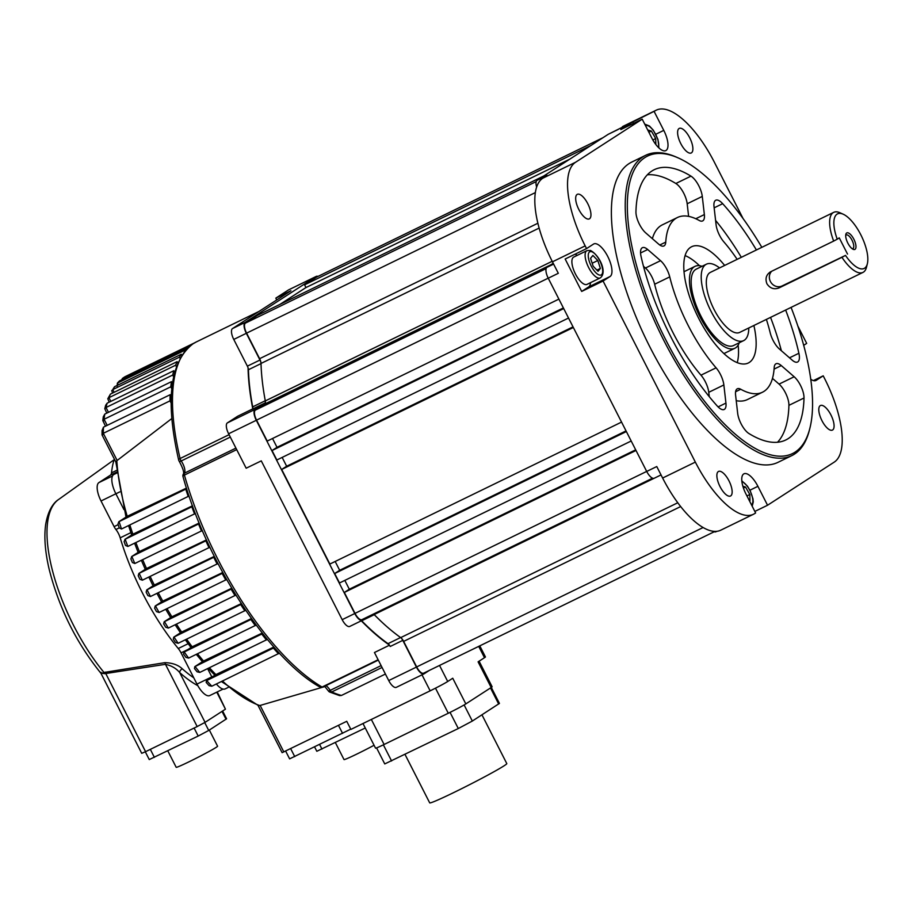 <?xml version="1.0" encoding="UTF-8"?>
<svg xmlns="http://www.w3.org/2000/svg" width="913" height="913" viewBox="0 0 913 913"><rect width="100%" height="100%" fill="white"/><g stroke="black" fill="none" stroke-linecap="round" stroke-linejoin="round"><path stroke-width="1.37" d="M590.916 145.487L304.6 284.845L305.969 287.549L279.834 304.463M304.6 284.845L316.526 277.13A9.107 3.526 -116 0 1 316.674 277.05A9.107 3.526 -116 0 1 316.822 276.993M423.632 673.189L714.251 531.743L423.78 673.109A9.107 3.526 -116 0 1 423.632 673.189A9.107 3.526 -116 0 1 416.67 666.935L703.078 527.531M680.653 506.567L403.649 641.383L416.67 666.935M403.649 641.383A6.071 2.351 64 0 0 400.716 637.616A195.234 75.653 -116 0 1 374.147 614.552A6.071 2.351 64 0 0 373.554 614.004M652.59 478.184L362.13 619.562A9.107 3.526 -116 0 1 361.982 619.642A9.107 3.526 -116 0 1 355.009 613.376L344.338 592.434L349.314 589.216L344.817 580.394M631.191 441.002L339.522 582.973L334.694 573.512L339.67 570.294L335.174 561.472M621.559 422.091L329.878 564.051L281.683 469.453L286.648 466.235L282.151 457.413M568.537 318.032L276.856 459.992L272.04 450.531L277.016 447.324L272.519 438.502M558.893 299.11L267.224 441.082L256.553 420.128A9.107 3.526 -116 0 1 255.4 410.097L546.157 268.57M551.121 264.656L264.793 404.014L255.4 410.097M264.793 404.014A6.071 2.351 64 0 0 265.306 400.921A195.234 75.653 -116 0 1 261.015 363.442A6.071 2.351 64 0 0 259.612 358.683L537.905 223.229M535.383 192.575L246.59 333.142L259.612 358.683M246.59 333.142A9.107 3.526 -116 0 1 245.437 323.099L257.375 315.384L543.692 176.026M636.019 450.463L344.338 592.434M626.375 431.552L334.694 573.512M573.353 327.493L281.683 469.453M563.72 308.571L272.04 450.531M563.389 307.932L277.016 447.324M573.033 326.854L286.648 466.235M626.044 430.913L339.67 570.294M635.688 449.824L349.314 589.216M305.969 287.549L569.838 159.124M837.073 214.133A30.357 11.766 64 0 0 837.232 239.183L833.672 241.078A33.393 12.942 -116 0 1 833.181 212.649A33.393 12.942 -116 0 1 833.717 212.352A33.393 12.942 -116 0 1 839.96 212.752L843.235 214.224A30.357 11.766 64 0 0 837.073 214.133M867.35 263.766L866.483 267.247A33.393 12.942 -116 0 1 863.481 272.12A33.393 12.942 -116 0 1 862.945 272.416A33.393 12.942 -116 0 1 841.934 257.295L845.495 255.4A30.357 11.766 64 0 0 864.622 268.182A30.357 11.766 64 0 0 867.35 263.766A30.357 11.766 64 0 0 861.427 236.011A30.357 11.766 64 0 0 843.235 214.224M761.83 247.343A165.47 64.127 64 0 0 678.507 158.052A165.47 64.127 64 0 0 644.92 157.561A165.47 64.127 64 0 0 665.794 339.898A165.47 64.127 64 0 0 795.029 452.152A165.47 64.127 64 0 0 809.922 428.06A165.47 64.127 64 0 0 791.069 307.396M809.922 428.06L809.489 429.806A166.988 64.709 -116 0 1 794.458 454.115A166.988 64.709 -116 0 1 791.799 455.621A166.988 64.709 -116 0 1 662.267 337.319A166.988 64.709 -116 0 1 642.98 156.819A166.988 64.709 -116 0 1 645.639 155.313A166.988 64.709 -116 0 1 676.864 157.321L678.507 158.052M855.013 249.34A9.187 3.561 64 0 0 853.849 239.217A9.187 3.561 64 0 0 846.682 232.986A9.187 3.561 64 0 0 845.849 234.321A9.187 3.561 64 0 0 847.641 242.721A9.187 3.561 64 0 0 853.153 249.306A9.187 3.561 64 0 0 855.013 249.34M852.206 248.747A7.589 2.944 64 0 0 852.845 248.633A7.589 2.944 64 0 0 852.97 248.564A7.589 2.944 64 0 0 852.091 240.359A7.589 2.944 64 0 0 846.203 234.972A7.589 2.944 64 0 0 846.077 235.04A7.589 2.944 64 0 0 845.712 235.417M719.558 267.92A42.512 16.468 64 0 0 706.411 264.188A42.512 16.468 64 0 0 705.726 264.565A42.512 16.468 64 0 0 710.645 310.511A42.512 16.468 64 0 0 743.616 340.629A42.512 16.468 64 0 0 744.289 340.241A42.512 16.468 64 0 0 748.786 327.972M706.411 264.188L696.345 269.084A42.512 16.468 64 0 0 695.66 269.472A42.512 16.468 64 0 0 700.579 315.419A42.512 16.468 64 0 0 733.55 345.525L743.616 340.629M833.717 212.352L710.394 272.371A33.393 12.942 64 0 0 709.858 272.679A33.393 12.942 64 0 0 713.715 308.777A33.393 12.942 64 0 0 739.621 332.435L862.945 272.416M833.672 241.078L770.755 271.709C766.269 274.505 764.991 278.522 766.92 283.76C770.013 288.382 774.041 289.763 779.017 287.926L841.934 257.295M770.755 271.709L769.933 272.165M771.702 271.241A9.107 8.388 -122.9 0 0 770.401 281.501A9.107 8.388 -122.9 0 0 782.087 285.94L845.495 255.4M702.04 266.311A45.547 17.644 64 0 0 695.01 266.356A45.547 17.644 64 0 0 694.291 266.767A45.547 17.644 64 0 0 699.552 315.989A45.547 17.644 64 0 0 734.874 348.252A45.547 17.644 64 0 0 735.604 347.853A45.547 17.644 64 0 0 739.245 342.752M724.66 265.432A64.675 25.062 64 0 0 691.677 246.704A64.675 25.062 64 0 0 690.639 247.286A64.675 25.062 64 0 0 698.114 317.188A64.675 25.062 64 0 0 748.283 363.009A64.675 25.062 64 0 0 749.311 362.427A64.675 25.062 64 0 0 753.887 325.496M737.213 362.666A64.675 25.062 64 0 0 738.149 345.125M699.495 265.706A64.675 25.062 64 0 0 685.115 255.617M737.156 259.349A97.155 37.65 64 0 0 723.872 241.888A15.179 5.877 -116 0 1 716.089 224.758L714.012 206.612A15.179 5.877 -116 0 1 715.518 200.381A15.179 5.877 -116 0 1 715.758 200.244A15.179 5.877 -116 0 1 722.674 203.679L714.16 207.822M777.511 442.257A150.291 58.238 64 0 0 788.912 405.349A15.179 5.877 64 0 0 779.063 384.111L794.162 376.761A15.179 5.877 -116 0 1 804.011 398A150.291 58.238 64 0 1 785.751 439.998A150.291 58.238 64 0 1 748.991 433.572A15.179 5.877 -116 0 1 737.67 413.292L735.593 395.146A15.179 5.877 -116 0 1 737.099 388.915A15.179 5.877 -116 0 1 737.339 388.778A15.179 5.877 -116 0 1 740.74 389.246A97.155 37.65 64 0 0 762.492 392.213A97.155 37.65 64 0 0 774.19 367.608A15.179 5.877 -116 0 1 775.776 363.899A15.179 5.877 -116 0 1 776.016 363.762A15.179 5.877 -116 0 1 781.3 365.588L774.076 369.103M687.181 203.77A15.179 5.877 64 0 0 675.86 183.49L690.97 176.141A150.291 58.238 64 0 0 654.199 169.715A150.291 58.238 64 0 0 651.814 171.073A150.291 58.238 64 0 0 635.95 211.713A15.179 5.877 -116 0 0 645.788 232.952L658.65 244.125A15.179 5.877 -116 0 0 663.934 245.951A15.179 5.877 -116 0 0 665.76 242.105A97.155 37.65 64 0 1 675.905 218.367A97.155 37.65 64 0 1 677.457 217.499A97.155 37.65 64 0 1 699.221 220.467A15.179 5.877 -116 0 0 702.622 220.935A15.179 5.877 -116 0 0 704.357 214.566L702.28 196.421L687.181 203.77L688.619 216.37M677.457 217.499L662.359 224.849A97.155 37.65 64 0 0 660.807 225.716A97.155 37.65 64 0 0 652.373 238.681M718.109 406.901L725.938 403.101A15.179 5.877 -116 0 1 724.192 409.469A15.179 5.877 -116 0 1 717.276 406.034A150.291 58.238 64 0 1 641.063 256.45A15.179 5.877 -116 0 1 642.147 247.834A15.179 5.877 -116 0 1 642.398 247.697A15.179 5.877 -116 0 1 647.682 249.511L660.544 260.684A15.179 5.877 -116 0 1 669.743 276.89A97.155 37.65 64 0 0 716.089 367.825A15.179 5.877 -116 0 1 723.861 384.955L708.762 392.305A15.179 5.877 64 0 0 700.979 375.175L716.089 367.825M813.415 380.584L823.206 375.825L824.587 378.53A75.905 29.41 64 0 1 834.151 462.172L767.548 505.243L757.904 486.321A18.214 7.064 64 0 0 743.969 473.801A18.214 7.064 64 0 0 743.684 473.961A18.214 7.064 64 0 0 745.978 494.036L755.622 512.958L754.617 513.608A75.905 29.41 64 0 1 753.419 514.281L720.699 530.213A75.905 29.41 -116 0 1 662.621 478.035L695.341 462.104A75.905 29.41 64 0 0 753.419 514.281M832.633 429.966A13.661 5.295 64 0 0 831.058 415.198A13.661 5.295 64 0 0 820.456 405.52A13.661 5.295 64 0 0 820.239 405.634A13.661 5.295 64 0 0 821.826 420.414A13.661 5.295 64 0 0 832.416 430.091A13.661 5.295 64 0 0 832.633 429.966M730.708 495.885A13.661 5.295 64 0 0 729.122 481.117A13.661 5.295 64 0 0 718.531 471.439A13.661 5.295 64 0 0 718.314 471.565A13.661 5.295 64 0 0 719.889 486.332A13.661 5.295 64 0 0 730.491 496.01A13.661 5.295 64 0 0 730.708 495.885M691.438 152.848A13.661 5.295 64 0 0 689.863 138.08A13.661 5.295 64 0 0 679.261 128.402A13.661 5.295 64 0 0 679.044 128.528A13.661 5.295 64 0 0 680.63 143.295A13.661 5.295 64 0 0 691.221 152.973A13.661 5.295 64 0 0 691.438 152.848M645.639 155.313L631.796 162.058A166.988 64.709 64 0 0 629.137 163.553A166.988 64.709 64 0 0 648.424 344.053A166.988 64.709 64 0 0 777.956 462.355L791.799 455.621M589.513 218.766A13.661 5.295 64 0 0 587.926 203.998A13.661 5.295 64 0 0 577.336 194.321A13.661 5.295 64 0 0 577.119 194.446A13.661 5.295 64 0 0 578.694 209.214A13.661 5.295 64 0 0 589.296 218.892A13.661 5.295 64 0 0 589.513 218.766M743.034 218.481L714.411 162.309A75.905 29.41 64 0 0 656.344 110.131A75.905 29.41 64 0 0 655.135 110.804L608.115 134.371A9.872 3.823 -116 0 1 608.275 134.279A9.872 3.823 -116 0 1 608.446 134.211M622.415 126.736A75.905 29.41 -116 0 1 623.625 126.051L656.344 110.131M633.519 123.392L632.743 121.863L620.817 129.578L642.204 119.169L575.601 162.24A75.905 29.41 64 0 0 585.176 245.882L552.456 261.814L558.311 273.295L548.234 278.203A9.872 3.823 -116 0 1 546.99 267.326L553.21 263.298M552.456 261.814A75.905 29.41 -116 0 1 542.881 178.172L575.601 162.24M536.65 187.142A9.872 3.823 -116 0 1 537.038 180.34L547.104 175.433L542.881 178.172M654.416 478.138A9.872 3.823 -116 0 1 654.256 478.229A9.872 3.823 -116 0 1 646.701 471.45L656.767 466.543L662.621 478.035M725.938 403.101L723.861 384.955M794.162 376.761L781.3 365.588M690.97 176.141A15.179 5.877 -116 0 1 702.28 196.421M789.528 357.816L798.886 353.263A150.291 58.238 64 0 0 785.648 310.032M756.421 249.979A150.291 58.238 64 0 0 722.674 203.679M798.886 353.263A15.179 5.877 -116 0 1 797.563 362.016A15.179 5.877 -116 0 1 792.267 360.201L779.405 349.028A15.179 5.877 -116 0 1 770.207 332.823A97.155 37.65 64 0 0 766.384 319.413M537.038 180.34L608.115 134.371M632.743 121.863L655.135 110.804M646.701 471.45L548.234 278.203M585.176 245.882L586.545 248.587L565.158 259.007L581.684 291.43L603.071 281.021L695.341 462.104M767.548 505.243L754.834 511.428M803.668 345.331L806.681 343.391L797.814 325.975M810.721 379.192A18.214 7.064 64 0 0 815.96 380.481A18.214 7.064 64 0 0 816.245 380.322L823.206 375.825M642.204 119.169L651.848 138.091A18.214 7.064 64 0 0 665.782 150.611A18.214 7.064 64 0 0 663.774 130.376L654.13 111.454M603.071 281.021L610.032 276.525A18.214 7.064 64 0 0 607.932 256.827A18.214 7.064 64 0 0 593.792 243.931A18.214 7.064 64 0 0 593.507 244.091L586.545 248.587M581.684 291.43L588.645 286.933A18.214 7.064 64 0 0 590.528 282.665M577.244 255.355A18.214 7.064 64 0 0 574.95 254.236M669.743 276.89L654.644 284.24A97.155 37.65 64 0 0 700.979 375.175M709.264 396.664L708.762 392.305M643.494 266.334L645.445 268.034L660.544 260.684M654.644 284.24A15.179 5.877 64 0 0 645.445 268.034M736.232 400.693A97.155 37.65 64 0 0 747.393 399.563L762.492 392.213M779.063 384.111L772.478 378.381M675.86 183.49A150.291 58.238 64 0 0 647.34 174.805M781.368 350.729A150.291 58.238 64 0 0 770.549 317.382M741.322 257.329A150.291 58.238 64 0 0 715.598 220.398M837.232 239.183L839.264 237.871L847.526 254.088M716.066 531.697A9.872 3.823 -116 0 1 715.906 531.788A9.872 3.823 -116 0 1 713.407 531.309M481.961 714.833L506.795 763.588A43.265 1.883 153 0 1 504.113 765.779A43.265 1.883 153 0 1 461.453 788.764A43.265 1.883 153 0 1 429.703 802.869L405.03 754.458M479.097 661.183L492.118 686.747A15.179 0.662 153 0 1 491.183 687.512L465.824 703.912L452.745 678.233L447.712 681.486A15.179 0.662 153 0 1 430.149 690.833L350.877 729.419L346.746 721.304L282.117 752.666L258.071 705.475M389.452 645.217L374.444 652.521L388.733 680.562L416.419 667.095A9.872 3.823 64 0 0 423.963 673.874A9.872 3.823 64 0 0 424.123 673.783L429.327 670.427M465.824 703.912A15.179 0.662 153 0 1 448.272 713.247L384.099 744.483A15.179 0.662 153 0 1 375.54 748.158L362.986 723.518M194.503 342.889L128.995 374.775M189.744 346.198L122.81 378.187L123.255 379.078M189.505 345.73A195.839 75.893 -116 0 1 191.981 344.121L125.286 376.578A195.839 75.893 64 0 0 122.81 378.187L125.286 376.578M184.529 351.551L184.084 350.66L117.389 383.118L118.291 384.898M184.084 350.66A195.839 75.893 -116 0 1 186.241 348.424L119.546 380.881A195.839 75.893 64 0 0 117.389 383.118L117.104 386.131M186.241 348.424L186.617 349.143M180.066 358.353L179.45 357.131L112.756 389.589L114.136 392.305M179.45 357.131A195.839 75.893 -116 0 1 181.276 354.244L114.582 386.701A195.839 75.893 64 0 0 112.756 389.589L114.582 386.701M181.276 354.244L181.835 355.34M176.403 366.718L175.638 365.211L108.944 397.68L110.827 401.378M175.638 365.211A195.839 75.893 -116 0 1 177.122 361.639L110.427 394.108A195.839 75.893 64 0 0 108.944 397.68L107.802 398.741L110.427 394.108M177.122 361.639L177.83 363.043M173.607 376.807L172.717 375.038L106.022 407.506L108.464 412.311M172.717 375.038A195.839 75.893 -116 0 1 173.812 370.724L107.129 403.181A195.839 75.893 64 0 0 106.022 407.506L104.79 408.727L105.657 405.292L107.129 403.181M173.812 370.724L174.657 372.378M171.804 388.835L170.777 386.815L104.082 419.272L107.186 425.355M170.777 386.815A195.839 75.893 -116 0 1 171.45 381.657L104.767 414.114A195.839 75.893 64 0 0 104.082 419.272L103.374 421.452M171.45 381.657L172.431 383.563M171.176 403.158L170.001 400.853L103.306 433.31L117.149 460.472L171.849 418.519M170.001 400.853A195.839 75.893 -116 0 1 170.172 394.701L103.477 427.158A195.839 75.893 64 0 0 103.306 433.31L102.507 435.307M170.172 394.701L171.279 396.881M117.149 460.472L116.818 460.7A170.411 66.033 64 0 0 127.215 516.313L186.457 488.09M188.215 496.535A195.839 75.893 -116 0 1 185.773 489.14L118.816 521.745L117.982 524.062L119.261 527.954L121.52 529.004L189.059 495.999M185.773 489.14L186.617 488.592M129.84 524.952A170.411 66.033 64 0 0 132.899 534.196L192.495 505.779M194.56 513.996A195.839 75.893 -116 0 1 191.844 506.772L125.149 539.229L124.111 541.694L125.515 545.438L127.866 546.453L195.382 513.471M191.844 506.772L192.666 506.236M135.889 542.55A170.411 66.033 64 0 0 139.358 551.578L199.171 523.035M201.522 531.058A195.839 75.893 -116 0 1 198.543 523.994L131.849 556.451L130.867 558.904L132.396 562.534L134.827 563.515L202.321 530.533M198.543 523.994L199.354 523.469M142.679 559.692A170.411 66.033 64 0 0 146.514 568.514L206.452 539.891M209.054 547.743A195.839 75.893 -116 0 1 205.847 540.827L138.89 573.444L138.228 575.726L139.86 579.253L142.371 580.2L209.853 547.229M205.847 540.827L206.646 540.313M150.143 576.411A170.411 66.033 64 0 0 154.32 585.028L214.304 556.382M217.157 564.063A195.839 75.893 -116 0 1 213.722 557.307L146.753 589.912L146.148 592.16L147.906 595.607L150.462 596.52L217.956 563.549M213.722 557.307L214.509 556.793M158.257 592.731A170.411 66.033 64 0 0 162.776 601.119L222.715 572.497M225.819 580.017A195.839 75.893 -116 0 1 222.144 573.421L155.187 606.027L154.628 608.229L156.511 611.619L159.124 612.486L226.618 579.504M222.144 573.421L222.932 572.908M176.449 624.138A170.411 66.033 64 0 0 181.641 632.036L241.237 603.607M244.855 610.831A195.839 75.893 -116 0 1 240.69 604.543L173.732 637.148L173.299 639.226L175.49 642.524L178.161 643.288L245.677 610.295M240.69 604.543L241.5 604.018M167.022 608.64A170.411 66.033 64 0 0 171.872 616.8L231.685 588.246M235.04 595.618A195.839 75.893 -116 0 1 231.126 589.17L164.169 621.776L163.667 623.921L165.698 627.254L168.346 628.076L235.851 595.093M231.126 589.17L231.925 588.645M186.594 639.191A170.411 66.033 64 0 0 192.152 646.792L251.406 618.558M255.32 625.622A195.839 75.893 -116 0 1 250.881 619.516L183.924 652.122L183.536 654.119L185.921 657.383L188.626 658.09L256.154 625.085M250.881 619.516L251.703 618.98M197.528 653.754A170.411 66.033 64 0 0 203.508 661.012L262.259 633.051M266.493 639.956A195.839 75.893 -116 0 1 261.746 634.044L194.789 666.65L194.469 668.544L197.094 671.797L199.799 672.425L267.361 639.397M261.746 634.044L262.602 633.496M209.408 667.745A170.411 66.033 64 0 0 215.879 674.581L273.866 647.032M278.499 653.754A195.839 75.893 -116 0 1 273.386 648.082L206.429 680.687L206.19 682.445L209.123 685.686L211.805 686.211L279.412 653.16M273.386 648.082L274.277 647.5M215.879 674.581L206.692 680.539A195.839 75.893 64 0 0 211.805 686.211M203.508 661.012L195.051 666.513A195.839 75.893 64 0 0 199.799 672.425M192.152 646.803L184.186 651.973A195.839 75.893 64 0 0 188.626 658.09M171.872 616.8L164.431 621.627A195.839 75.893 64 0 0 168.346 628.076M181.641 632.036L173.995 637A195.839 75.893 64 0 0 178.161 643.288M162.776 601.119L155.45 605.878A195.839 75.893 64 0 0 159.124 612.486M154.32 585.028L147.027 589.764A195.839 75.893 64 0 0 150.462 596.52M146.514 568.514L139.153 573.296A195.839 75.893 64 0 0 142.371 580.2M139.358 551.578L131.849 556.451A195.839 75.893 64 0 0 134.827 563.515M132.899 534.196L125.149 539.229A195.839 75.893 64 0 0 127.866 546.453M127.215 516.313L119.078 521.597A195.839 75.893 64 0 0 121.52 529.004M324.937 686.553L260.137 705.441L283.829 751.924M221.414 681.543L258.516 705.635L260.137 705.441M416.419 667.095L402.793 640.355L390.216 646.484A4.554 1.769 64 0 0 389.315 645.012A195.839 75.893 -116 0 1 361.297 620.817M252.479 409.013L237.688 416.225L227.371 422.89L255.058 409.412L264.884 403.055L252.308 409.184A4.554 1.769 64 0 0 252.718 408.51A195.839 75.893 -116 0 1 248.051 367.779A4.554 1.769 64 0 0 247.377 366.159L233.762 339.431A9.872 3.823 -116 0 1 232.518 328.554L245.095 322.426A9.872 3.823 64 0 0 246.339 333.302L233.762 339.431M385.412 674.045L341.428 695.455L339.59 695.592L329.707 692.054A3.036 2.545 113.7 0 0 331.693 691.974A195.839 75.893 64 0 0 341.428 695.455M317.986 276.411A9.872 3.823 64 0 0 316.343 276.365A9.872 3.823 64 0 0 316.183 276.456L288.497 289.935L275.817 298.129L290.916 290.779L232.518 328.554M349.884 626.352A9.872 3.823 -116 0 1 349.725 626.444A9.872 3.823 -116 0 1 342.181 619.665L354.758 613.536A9.872 3.823 64 0 0 362.313 620.315A9.872 3.823 64 0 0 362.472 620.235L367.665 616.868M255.058 409.412A9.872 3.823 64 0 0 256.302 420.288L228.615 433.766L246.168 468.221L261.278 460.871L342.181 619.665M316.183 276.456L245.095 322.426M256.302 420.288L354.758 613.536M247.377 366.159L259.965 360.03L246.339 333.302M259.965 360.03A4.554 1.769 -116 0 1 261.015 363.602A195.234 75.653 64 0 0 265.272 400.739A4.554 1.769 -116 0 1 264.884 403.055M373.497 614.027A4.554 1.769 -116 0 1 374.273 614.666A195.234 75.653 64 0 0 400.59 637.536A4.554 1.769 -116 0 1 402.793 640.355M261.015 363.602L248.439 369.731A195.234 75.653 64 0 0 252.684 406.867L265.272 400.739M374.273 614.666L361.685 620.794A195.234 75.653 64 0 0 388.014 643.665L400.59 637.536M396.436 687.261A9.872 3.823 -116 0 1 396.288 687.352A9.872 3.823 -116 0 1 388.733 680.562M228.615 433.766A9.872 3.823 -116 0 1 227.371 422.89M389.315 645.012A4.554 1.769 64 0 0 388.014 643.665M252.718 408.51A4.554 1.769 64 0 0 252.684 406.867M248.439 369.731A4.554 1.769 64 0 0 248.051 367.779M275.817 298.129L276.742 299.943M479.793 645.856L485.431 656.938A15.179 0.662 153 0 1 484.495 657.702L478.092 661.834L491.183 687.512M491.297 687.432L499.434 703.409L472.329 721.053L458.292 728.528L384.75 763.93L376.578 747.895M115.848 462.012L126.005 517.089M116.282 462.343L116.818 460.7M115.803 461.932L102.039 434.908L102.073 430.502L103.477 427.158M105.509 426.166L102.804 420.585L103.283 416.819L104.767 414.114M106.798 413.121L104.79 408.727M109.161 402.188L107.802 398.741M112.459 393.115L111.763 390.433M119.546 380.881L117.389 383.118M121.714 379.831L122.445 378.404M350.74 729.156L289.615 758.863L285.632 751.045M365.268 728.003L316.822 751.285L314.62 746.982M374.068 745.27A23.224 1.004 153 0 1 344.007 759.559L335.356 742.566M182.395 668.887A3.036 2.043 -48.3 0 0 181.995 669.046A3.036 2.043 -48.3 0 0 179.724 672.619C176.266 668.407 171.507 665.645 165.458 664.31L104.79 673.68L100.795 673.121C76.236 642.649 59.025 608.081 49.199 569.415C45.136 552.194 43.95 537.278 45.65 524.678C48.366 508.119 55.02 501.739 58.523 499.548A114.764 44.475 64 0 0 103.991 672.459L164.831 662.667C172.237 662.815 178.092 664.892 182.395 668.887A126.268 48.925 64 0 0 193.773 677.811M101.023 672.265C100.213 673.52 101.206 673.589 103.991 672.459A3.036 1.586 -112.8 0 1 104.79 673.68M209.339 730.046L217.579 746.206A23.224 1.004 153 0 1 189.276 761.67A23.224 1.004 153 0 1 176.186 767.297L167.798 750.84M210.013 695.421A16.696 6.471 -116 0 1 209.75 695.569A16.696 6.471 -116 0 1 196.98 684.099L181.059 652.852A10.625 4.12 64 0 0 178.263 648.515A135.877 52.657 -116 0 1 120.196 537.837A10.625 4.12 64 0 0 115.917 529.506A7.589 2.944 -116 0 1 114.102 526.641L101.035 500.986A16.696 6.471 -116 0 1 98.924 482.589L110.427 475.148A10.625 4.12 64 0 0 111.512 472.854A135.877 52.657 -116 0 1 114.353 459.079M207.605 668.624L211.827 676.91A17.461 6.768 64 0 0 211.942 677.126M116.761 472.569L113.68 474.566A17.461 6.768 64 0 0 115.883 493.796L123.951 509.614M216.392 683.985A17.461 6.768 64 0 0 225.18 688.904L228.182 687.443M217.26 691.917L225.443 709.173L216.78 692.157M197.813 685.663A129.269 50.089 -116 0 1 179.724 672.619L205.071 722.354L225.443 709.173M205.071 722.354L197.174 726.554L165.458 664.31A3.036 1.107 -100.1 0 0 164.831 662.667M105.337 672.105A3.036 1.084 -97 0 1 105.76 673.52L145.578 751.673L197.174 726.554M145.578 751.673L141.72 753.328L101.069 673.532M222.624 710.999L226.595 718.793L208.723 730.446L198.189 736.049L149.264 759.57L145.304 751.798M600.229 277.94L587.025 284.365A15.179 5.877 -116 0 1 584.834 284.434A15.179 5.877 -116 0 1 574.026 270.91A15.179 5.877 -116 0 1 573.729 257.067L586.945 250.641A15.179 5.877 -116 0 0 587.242 264.473A15.179 5.877 -116 0 0 598.049 277.997A15.179 5.877 -116 0 0 600.229 277.94C607.533 272.553 599.727 255.355 590.471 250.447L586.945 250.641M590.574 258.311L592.902 255.446L597.81 260.513L600.377 268.433L598.049 271.287L593.153 266.219L590.574 258.311M592.183 263.252L597.81 260.513M596.919 270.111L600.377 268.433M742.862 486.218L745.51 487.028L749.824 494.515L749.961 500.735L749.288 500.529M743.433 488.033L745.51 487.028M746.937 495.93L749.824 494.515M647.694 129.943L651.38 131.073L655.694 138.571L655.831 144.482M648.892 132.282L651.38 131.073M652.852 139.951L655.694 138.571M602.854 137.772L316.526 277.13M245.437 323.099L536.205 181.584M355.009 613.376L646.689 471.416M548.222 278.168L256.553 420.128M654.096 478.286L374.147 614.552M400.716 637.616L677.766 502.766M539.161 228.067L261.015 363.442M265.306 400.921L552.182 261.289M588.645 286.933L610.032 276.525M655.785 134.257L663.774 130.376M815.651 380.618L816.245 380.322M749.927 490.213L757.904 486.321M647.682 249.511L640.561 252.981M740.74 389.246L735.604 391.745M804.011 398L788.912 405.349M659.779 245.015L665.76 242.105M695.786 218.732L704.357 214.566M779.017 287.926L782.087 285.94M546.99 267.326L553.62 264.097M322.814 687.112A3.036 1.175 -116 0 1 322.768 687.147A3.036 1.175 -116 0 1 322.061 687.033L378.119 659.745M325.793 685.663A9.107 3.526 -116 0 1 330.186 690.376L381.109 665.6M230.304 437.076L181.196 460.974A3.036 1.175 -116 0 1 180.078 458.531A3.036 1.404 -13.3 0 0 178.697 460.152C165.116 400.613 169.875 361.833 192.974 343.824L196.363 341.907A195.839 75.893 64 0 0 193.236 343.665A195.839 75.893 64 0 0 180.078 458.531L229.083 434.679M448.272 713.247L435.49 688.162M371.34 719.455L384.099 744.483M222.487 681.007A170.411 66.033 64 0 0 259.76 705.566M236.695 449.63L184.403 475.08A195.839 75.893 64 0 0 322.061 687.033A3.036 2.419 -59.8 0 1 319.904 687.033A3.036 3.036 0 0 0 322.768 687.147L378.313 660.11M382.056 667.46L331.693 691.974A3.036 1.175 -116 0 1 330.186 690.376A3.036 0.616 -31 0 1 328.326 690.844A3.036 3.036 0 0 0 329.707 692.054M235.931 448.112L184.38 473.196A3.036 2.728 33.8 0 0 183.387 474.064C184.278 472.375 182.874 468.084 179.176 461.191A3.036 1.073 -35.1 0 0 181.196 460.974A9.107 3.526 -116 0 1 184.38 473.196A3.036 1.175 -116 0 0 184.403 475.08A3.036 1.164 164.1 0 0 182.999 476.586C206.6 562.351 269.187 658.969 319.904 687.033M484.495 657.702L478.72 646.381M439.541 665.451L447.712 681.486M498.681 704.026L490.498 687.957M464.124 704.939L472.329 721.053M458.292 728.528L450.052 712.368M383.369 744.837L391.597 760.986M430.149 690.833L422 674.833M290.654 748.614L294.751 756.649M342.569 733.379L338.461 725.333M319.641 744.54L321.958 749.082M211.827 676.91L213.619 676.031M113.68 474.566L116.818 473.037M119.831 491.879L115.883 493.796M226.025 719.261L222.019 711.398M204.717 722.571L208.723 730.446M198.189 736.049L194.115 728.038M150.325 749.356L154.4 757.368M116.522 470.412L111.512 472.854M116.704 472.101L110.427 475.148M112.504 475.981L98.924 482.589M115.871 493.762L101.035 500.986M118.176 524.655L114.102 526.641M119.238 527.885L115.917 529.506M130.867 532.633L120.196 537.837M188.146 643.699L178.263 648.515M188.101 649.417L181.059 652.852M211.816 676.875L196.98 684.099M599.27 275.03A12.908 4.999 64 0 0 601.621 265.249A12.908 4.999 64 0 0 591.692 251.714A12.908 4.999 64 0 0 589.33 261.495A12.908 4.999 64 0 0 599.27 275.03M751.445 504.763A12.908 4.999 64 0 0 751.798 495.12A12.908 4.999 64 0 0 741.904 481.596M658.376 147.427A12.908 4.999 64 0 0 657.668 139.164A12.908 4.999 64 0 0 645.605 125.846M652.601 478.184L361.982 619.642M602.922 137.726L316.674 277.05M734.874 348.252L723.906 353.593M695.01 266.356L684.042 271.697M654.256 478.229L661.035 474.92M715.906 531.788L716.865 531.32M608.275 134.279L618.261 129.418M196.363 341.907L259.03 311.413M396.288 687.352L423.963 673.874M349.725 626.444L362.313 620.315M288.656 289.843L316.343 276.365M328.326 690.844L324.572 686.256M183.387 474.064A3.036 3.036 0 0 0 182.999 476.586M178.697 460.152A3.036 3.036 0 0 0 179.176 461.191M127.295 516.267L118.816 521.745M128.562 525.568L131.666 534.995M132.978 534.151L124.876 539.389M134.588 543.178L138.114 552.388M139.427 551.532L131.586 556.61M141.367 560.331L145.27 569.313M146.582 568.468L138.89 573.444M148.83 577.062L153.076 585.826M154.4 584.971L146.753 589.912M156.945 593.37L161.544 601.918M162.845 601.074L155.187 606.027M165.709 609.279L170.663 617.576M171.941 616.743L164.169 621.776M175.159 624.766L180.454 632.8M181.71 631.99L173.732 637.148M185.328 639.808L191.011 647.534M192.221 646.746L183.924 652.122M196.306 654.347L202.412 661.72M203.576 660.966L194.789 666.65M208.244 668.305L214.852 675.232M215.947 674.536L206.429 680.687M58.523 499.548L114.136 459.741M223.08 689.087L209.75 695.569M752.186 506.224L753.259 501.956L752.963 498.806L750.303 490.989L747.427 486.127L741.813 480.809M658.946 147.974L657.942 139.381L653.297 130.182L649.405 125.971L644.738 124.134"/></g></svg>
